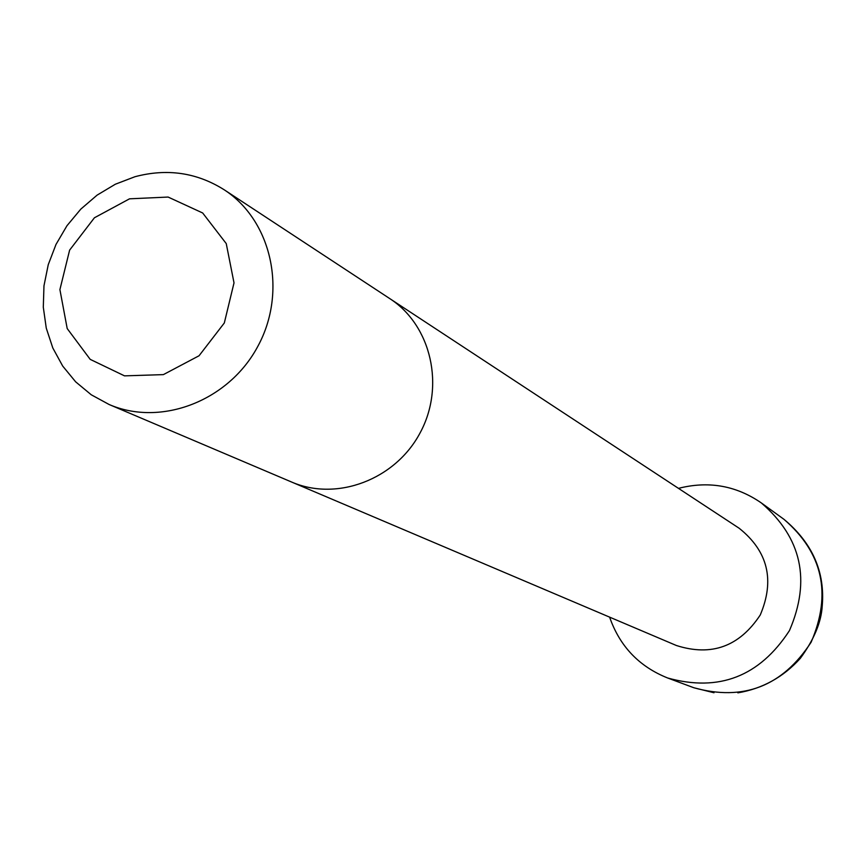 <?xml version="1.0" encoding="UTF-8"?>
<svg xmlns="http://www.w3.org/2000/svg" width="866" height="866" viewBox="0 0 866 866"><rect width="100%" height="100%" fill="white"/><g stroke="black" fill="none" stroke-linecap="round" stroke-linejoin="round"><path stroke-width="1.3" d="M291.669 482.059C336.939 501.685 395.416 479.58 420.118 432.848C445.319 386.388 431.29 325.464 389.862 298.662L739.174 528.26C767.969 551.263 774.994 580.166 760.261 614.979C739.456 646.534 711.506 656.709 676.389 645.506L109.084 404.487L91.266 394.788L75.645 381.83L62.688 366.047L52.794 347.948L46.266 328.117L43.3 307.192L43.971 285.834L48.247 264.704L55.987 244.461L66.953 225.745L80.798 209.128L97.1 195.131L115.351 184.22L134.977 176.718C167.051 168.21 196.755 172.54 224.088 189.708C271.751 220.516 287.544 291.528 257.992 346.043C229.003 400.861 161.141 427.079 109.084 404.487M678.533 488.402L681.077 487.72C710.142 480.998 736.912 486.075 761.366 502.962C801.7 537.786 811.063 580.339 789.446 630.61C759.59 676.465 718.986 692.259 667.654 677.991C639.108 666.571 619.753 646.285 609.61 617.133M129.521 198.823L168.123 197.058L202.676 212.982L226.243 243.584L234.015 282.879L224.316 322.975L199.05 355.764L163.371 374.621L124.498 375.855L90.194 359.358L67.202 328.56L59.906 289.612L69.616 250.133L94.416 217.777L129.521 198.823M761.366 502.962L783.957 519.319C822.862 552.898 831.912 593.86 811.128 642.215C782.409 686.327 743.288 701.492 693.785 687.734L667.654 677.991M389.862 298.662L224.088 189.708M783.957 519.319C812.416 543.014 825.168 571.939 822.224 606.113C821.239 622.329 813.932 639.747 800.303 658.366C783.297 677.169 762.481 688.665 737.864 692.854M713.985 692.757L693.785 687.734"/></g></svg>
